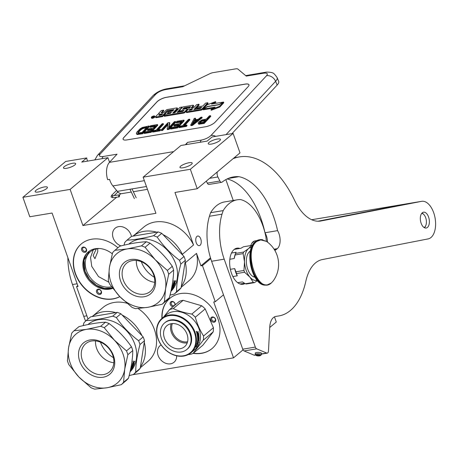 <?xml version="1.0" encoding="UTF-8"?>
<svg xmlns="http://www.w3.org/2000/svg" width="458" height="458" viewBox="0 0 458 458"><rect width="100%" height="100%" fill="white"/><g stroke="black" fill="none" stroke-linecap="round" stroke-linejoin="round"><path stroke-width="0.69" d="M87.552 161.119A15.257 12.148 50 0 1 87.426 160.764A15.257 12.148 50 0 1 86.694 157.941L65.666 161.462L22.9 197.301L70.114 189.4L82.909 225.536L155.926 213.314L143.131 177.177L190.345 169.271L197.232 188.73L174.95 192.463L193.539 244.961L182.37 254.322L182.627 255.037M141.928 335.657A35.083 27.944 -130 0 0 122.126 315.052M115.771 312.619A35.083 27.944 -130 0 0 92.155 316.57L102.936 307.53A35.083 27.944 50 0 1 126.866 303.236M138.139 308.526A35.083 27.944 50 0 1 154.426 329.577A35.083 27.944 50 0 1 148.003 361.31L140.308 367.757M185.095 262.016L185.353 262.732A35.083 27.944 -130 0 1 181.316 286.37M182.37 254.322A35.083 27.944 -130 0 0 162.979 234.599M156.63 232.166A35.083 27.944 -130 0 0 133.009 236.122M196.242 242.746A4.883 2.674 -99.5 0 1 197.696 236.036A4.883 2.674 -99.5 0 1 200.764 238.956A4.883 2.674 -99.5 0 1 199.31 245.665A4.883 2.674 -99.5 0 1 196.242 242.746M210.485 257.843L200.936 265.846L196.522 253.371L185.353 262.732M225.851 179.599L233.248 200.472M196.522 253.371A35.083 27.944 50 0 1 188.862 280.863L181.168 287.309M132.997 236.122L143.789 227.082A35.083 27.944 50 0 1 193.539 244.961M161.159 344.931A10.832 8.628 -130 0 0 160.105 345.658A10.832 8.628 -130 0 0 158.119 355.454A10.832 8.628 -130 0 0 174.017 362.261A10.832 8.628 -130 0 0 176.651 355.803M131.475 236.425A10.832 8.628 -130 0 0 131.068 234.994A10.832 8.628 -130 0 0 115.17 228.187A10.832 8.628 -130 0 0 113.189 237.983A10.832 8.628 -130 0 0 120.998 245.9M119.836 296.647A32.799 26.123 50 0 1 75.267 273.626A32.799 26.123 50 0 1 81.272 243.959A32.799 26.123 50 0 1 117.918 247.784M161.914 318.425A32.799 26.123 50 0 1 169.872 298.324A32.799 26.123 50 0 1 218.002 318.934A32.799 26.123 50 0 1 211.997 348.601A32.799 26.123 50 0 1 193.15 353.364M200.936 265.846L202.447 265.594L215.243 301.73L213.731 301.982L233.517 357.853L132.545 374.753M88.016 319.049L76.549 286.662L78.06 286.41L52.075 213.027L29.793 216.76L22.9 197.301M202.447 265.594L210.732 258.65M143.131 177.177L180.95 145.484L207.136 141.104L212.083 136.953L233.111 133.438L240.003 152.892L197.232 188.73M274.468 316.873L276.283 322.014L269.728 327.51M119.79 296.601A32.799 26.123 50 0 1 75.478 273.449A32.799 26.123 50 0 1 81.375 243.874M162.126 318.247A32.799 26.123 50 0 1 169.975 298.238M212.106 348.509A32.799 26.123 50 0 1 193.362 353.187M229.613 312.116A4.958 2.714 -99.5 0 1 229.006 310.81A4.958 2.714 -99.5 0 1 228.622 309.316M233.517 357.853L243.043 349.866M215.243 301.73L223.487 294.82M190.345 169.271L233.111 133.438M209.008 142.449A6.481 1.66 160.5 0 1 215.638 139.415A6.481 1.66 160.5 0 1 220.47 139.387A6.481 1.66 160.5 0 1 219.708 140.658A6.481 1.66 160.5 0 1 213.073 143.692A6.481 1.66 160.5 0 1 208.247 143.715A6.481 1.66 160.5 0 1 209.008 142.449M180.733 166.139A6.481 1.66 160.5 0 1 187.362 163.105A6.481 1.66 160.5 0 1 192.194 163.082A6.481 1.66 160.5 0 1 191.433 164.353A6.481 1.66 160.5 0 1 184.797 167.388A6.481 1.66 160.5 0 1 179.971 167.41A6.481 1.66 160.5 0 1 180.733 166.139M82.909 225.536L116.698 197.215M119.338 195.011L120.946 193.66M70.114 189.4L107.933 157.707L109.542 162.258M64.223 166.683A6.481 1.66 160.5 0 1 70.858 163.649A6.481 1.66 160.5 0 1 75.684 163.621A6.481 1.66 160.5 0 1 74.929 164.891A6.481 1.66 160.5 0 1 68.294 167.926A6.481 1.66 160.5 0 1 63.467 167.949A6.481 1.66 160.5 0 1 64.223 166.683M35.947 190.373A6.481 1.66 160.5 0 1 42.583 187.339A6.481 1.66 160.5 0 1 47.409 187.316A6.481 1.66 160.5 0 1 46.653 188.587A6.481 1.66 160.5 0 1 40.018 191.621A6.481 1.66 160.5 0 1 35.186 191.644A6.481 1.66 160.5 0 1 35.947 190.373M107.933 157.707L81.747 162.092L86.694 157.941M76.549 286.662L77.786 285.632M140.457 366.824A35.083 27.944 -130 0 0 144.27 342.263M86.081 251.786A2.897 2.307 -130 0 0 85.675 248.036A2.897 2.307 -130 0 0 82.068 247.612A2.897 2.307 -130 0 0 82.469 251.368A2.897 2.307 -130 0 0 86.081 251.786M99.375 289.341A2.897 2.307 -130 0 0 96.449 290.853A2.897 2.307 -130 0 0 98.607 294.317A2.897 2.307 -130 0 0 101.527 292.799A2.897 2.307 -130 0 0 99.375 289.341M112.296 253.824A22.196 17.679 -130 0 0 88.291 251.911A22.196 17.679 -130 0 0 84.232 271.989A22.196 17.679 -130 0 0 112.708 288.334M175.231 304.862A2.897 2.307 -130 0 0 173.616 301.862A2.897 2.307 -130 0 0 170.668 301.977A2.897 2.307 -130 0 0 170.433 304.833A2.897 2.307 -130 0 0 173.004 306.728M210.789 319.999A2.897 2.307 -130 0 0 214.115 322.237A2.897 2.307 -130 0 0 215.569 319.197A2.897 2.307 -130 0 0 212.243 316.959A2.897 2.307 -130 0 0 210.789 319.999M97.709 248.648L97.766 251.665L94.943 258.707L93.174 255.518L96.346 248.877M82.95 247.87A2.135 1.7 50 0 1 83.053 247.767A2.135 1.7 50 0 1 85.669 248.242A2.135 1.7 50 0 1 85.904 250.944A2.135 1.7 -130 0 1 85.801 251.041A2.135 1.7 -130 0 1 83.184 250.566A2.135 1.7 -130 0 1 82.95 247.87M99.06 293.366A2.135 1.7 50 0 1 97.554 291.746A2.135 1.7 50 0 1 97.972 289.897A2.135 1.7 50 0 1 99.626 289.702A2.135 1.7 -130 0 1 101.132 291.322A2.135 1.7 -130 0 1 100.714 293.172A2.135 1.7 -130 0 1 99.06 293.366M112.496 288.059A22.196 17.679 50 0 1 84.936 271.394A22.196 17.679 -130 0 1 88.652 251.619M171.544 302.234A2.135 1.7 50 0 1 171.653 302.131A2.135 1.7 50 0 1 174.269 302.606A2.135 1.7 50 0 1 174.504 305.309A2.135 1.7 -130 0 1 174.395 305.406A2.135 1.7 -130 0 1 171.779 304.931A2.135 1.7 -130 0 1 171.544 302.234M215.294 319.008A2.135 1.7 50 0 1 214.905 320.938A2.135 1.7 50 0 1 211.768 319.598A2.135 1.7 -130 0 1 212.163 317.663A2.135 1.7 -130 0 1 215.294 319.008M99.672 248.528A20.976 16.706 -130 0 0 90.346 251.78A20.976 16.706 -130 0 0 86.51 270.752A20.976 16.706 50 0 0 111.534 286.777M108.941 282.3L98.527 276.598L91.743 266.367L90.541 257.516L93.249 249.925M112.439 287.979L104.556 288.431L96.455 285.363L89.545 279.323L85.033 271.354L84.06 260.064L89.568 250.955M131.303 192.045L121.822 193.637A10.677 5.845 -99.5 0 1 117.34 191.375L112.897 185.931A14.49 7.935 -99.5 0 1 109.548 179.376L107.659 179.696A14.49 7.935 -99.5 0 1 109.451 162.361L117.053 154.18L103.205 156.499A7.626 4.174 80.5 0 0 102.048 158.691M231.994 133.621L277.159 85.051A15.257 4.958 157.5 0 0 278.664 81.324L277.119 77.591C274.76 74.219 273.208 72.673 272.453 72.942C272.092 72.324 266.585 71.78 265.067 72.347A7.626 4.174 -99.5 0 0 263.568 73.206L246.261 76.102L237.816 69.032A4.574 1.489 -22.5 0 0 235.727 68.855L213.05 72.65A4.574 1.489 -22.5 0 0 209.798 73.727L182.679 86.745L165.367 89.642C161.348 90.489 158.147 92.029 155.766 94.251L100.216 153.997C98.584 156.092 99.581 156.928 103.205 156.499M186.4 144.573A7.626 4.174 -99.5 0 1 187.557 142.381L201.406 140.062A7.626 4.174 80.5 0 0 200.249 142.255M185.353 144.745L187.557 142.381M166.529 97.256L245.213 84.083A7.626 2.479 157.5 0 1 248.957 84.724A7.626 2.479 157.5 0 1 248.202 86.585L215.14 122.149A7.626 2.479 157.5 0 1 205.539 126.757L126.849 139.93A7.626 2.479 157.5 0 1 123.11 139.289A7.626 2.479 157.5 0 1 123.86 137.429L156.928 101.865A7.626 2.479 157.5 0 1 166.529 97.256L166.557 97.319A7.626 2.479 -22.5 0 0 156.957 101.934L123.889 137.492A7.626 2.479 -22.5 0 0 123.122 139.324M248.969 84.759A7.626 2.479 -22.5 0 0 245.242 84.152L166.557 97.319M198.148 123.236L198.772 124.233L204.182 123.454L210.794 116.338L210.52 115.674L209.369 115.868L206.415 119.046L201.869 119.933L198.371 122.309L198.148 123.236L198.491 123.563L203.907 122.784L210.52 115.674M195.177 119.773L195.669 118.874L195.394 118.204L194.244 118.399L190.694 125L192.228 124.742L201.904 117.116L200.753 117.311L198.297 119.252L194.467 119.893L195.394 118.204M190.694 125L190.969 125.664L192.503 125.406L202.178 117.78L201.904 117.116M184.797 125.343L189.927 119.836L189.646 119.166L188.501 119.361L182.587 125.715L179.525 126.231L178.82 126.986L186.097 125.767L186.801 125.011L183.738 125.521L189.646 119.166M178.82 126.986L179.101 127.65L186.372 126.431L187.076 125.675L186.801 125.011M170.399 128.395L170.674 129.059L177.567 127.908L184.179 120.797L183.904 120.128L177.011 121.284L176.17 122.189L181.912 121.227L179.662 123.649L174.681 124.484L173.84 125.389L178.815 124.559L176.988 126.523L171.24 127.484L170.399 128.395L177.292 127.238L183.904 120.128M173.84 125.389L174.114 126.059L178.03 125.4M176.17 122.189L176.445 122.858L181.128 122.074M167.141 128.938L167.422 129.608L169.145 129.316L175.757 122.206L175.477 121.536L174.332 121.731L168.561 127.937L169.546 122.532L167.823 122.818L161.21 129.935L162.355 129.74L167.983 123.689L167.141 128.938L168.865 128.652L175.477 121.536M161.21 129.935L161.485 130.599L162.63 130.41L167.8 124.851M169.054 127.404L169.821 123.196L169.546 122.532M158.376 129.769L163.5 124.255L163.225 123.591L162.075 123.78L156.167 130.135L153.104 130.65L152.399 131.406L159.676 130.186L160.38 129.431L157.317 129.946L163.225 123.591M152.399 131.406L152.674 132.076L159.951 130.856L160.655 130.101L160.38 129.431M143.978 132.82L144.253 133.484L151.146 132.328L157.758 125.217L157.483 124.553L150.59 125.704L149.743 126.614L155.491 125.652L153.235 128.074L148.26 128.904L147.413 129.814L152.394 128.979L150.562 130.948L144.82 131.91L143.978 132.82L150.871 131.664L157.483 124.553M147.413 129.814L147.688 130.478L151.609 129.826M149.743 126.614L150.018 127.278L154.701 126.494M136.347 133.198L136.822 134.343L137.308 134.52L142.719 133.742L149.331 126.626L149.056 125.961L142.318 127.473L140.039 128.875L137.034 131.933L136.347 133.198L137.034 133.851L142.444 133.072L149.056 125.961M151.312 117.488L151.587 118.153A1.803 0.584 -22.5 0 0 152.961 118.193A1.803 0.584 -22.5 0 0 154.735 117.214A1.803 0.584 -22.5 0 0 154.913 116.779L154.638 116.109A1.803 0.584 -22.5 0 0 153.27 116.074A1.803 0.584 -22.5 0 0 151.489 117.048A1.803 0.584 -22.5 0 0 151.312 117.488A1.803 0.584 -22.5 0 0 152.68 117.523A1.803 0.584 -22.5 0 0 154.46 116.55A1.803 0.584 -22.5 0 0 154.638 116.109M155.543 116.893L155.817 117.557A1.116 0.361 -22.5 0 0 156.367 117.654L162.55 116.618L167.365 111.443L167.09 110.773L167.622 110.521L173.971 109.622L172.632 111.065L168.584 111.741L167.428 112.983L171.475 112.307L170.502 113.349L165.206 114.408L164.044 115.656L183.274 112.439A1.116 0.361 -22.5 0 0 184.683 111.763L187.185 109.067A1.116 0.361 -22.5 0 0 187.293 108.792A1.116 0.361 -22.5 0 0 186.749 108.701L182.49 109.342L184.219 107.739L190.614 106.743L186.24 111.5A1.116 0.361 -22.5 0 0 186.131 111.775A1.116 0.361 -22.5 0 0 186.681 111.867L200.696 109.519A1.116 0.361 -22.5 0 0 202.104 108.844L207.777 102.741L205.579 103.107L202.888 105.998L197.776 106.857L196.619 108.099L201.738 107.241L200.232 108.54L193.871 109.605L198.869 104.229L196.665 104.601L193.98 107.493L191.083 107.974L193.282 105.609A1.116 0.361 -22.5 0 0 193.396 105.334A1.116 0.361 -22.5 0 0 192.847 105.237L183.687 106.771A1.116 0.361 -22.5 0 0 182.278 107.447L179.404 110.538A1.116 0.361 -22.5 0 0 179.29 110.813A1.116 0.361 -22.5 0 0 179.839 110.905L184.099 110.263L182.736 111.471L177.063 112.422L182.061 107.046L179.862 107.412L174.859 112.788L172.66 113.16L177.177 108.306A1.116 0.361 -22.5 0 0 177.286 108.031A1.116 0.361 -22.5 0 0 176.736 107.933L167.576 109.468A1.116 0.361 -22.5 0 0 166.168 110.143L163.964 112.513L161.766 112.88A1.116 0.361 157.5 0 1 161.216 112.788A1.116 0.361 157.5 0 1 161.325 112.513L163.529 110.149L161.331 110.515L158.823 113.206A1.672 0.544 -22.5 0 0 158.663 113.618A1.672 0.544 -22.5 0 0 159.481 113.756A1.672 0.544 -22.5 0 0 157.375 114.763L155.651 116.618A1.116 0.361 -22.5 0 0 155.543 116.893A1.116 0.361 -22.5 0 0 156.092 116.985L162.275 115.954L167.09 110.773M161.903 112.857L163.804 110.813L163.529 110.149M173.719 112.983L177.452 108.97A1.116 0.361 -22.5 0 0 177.561 108.695L177.286 108.031M178.122 112.244L179.341 110.933M179.29 110.813L179.57 111.477A1.116 0.361 -22.5 0 0 180.114 111.575L183.458 111.013M192.142 107.796L193.562 106.273A1.116 0.361 -22.5 0 0 193.671 105.998L193.396 105.334M194.931 109.428L199.144 104.899L198.869 104.229M196.619 108.099L196.894 108.764L200.953 108.088M186.131 111.775L186.406 112.439A1.116 0.361 -22.5 0 0 186.956 112.531L200.97 110.189A1.116 0.361 -22.5 0 0 202.379 109.514L208.052 103.405L207.777 102.741M183.406 109.262L184.494 108.409L189.967 107.493M164.044 115.656L164.319 116.321L183.549 113.103A1.116 0.361 -22.5 0 0 184.958 112.428L187.459 109.737A1.116 0.361 -22.5 0 0 187.574 109.462L187.293 108.792M167.428 112.983L167.702 113.653L170.691 113.149M167.365 111.443L173.37 110.269M203.478 109.056L215.105 107.109L210.949 109.599L211.224 110.269L219.817 107.017L223.813 102.718L223.538 102.048L219.09 104.716L207.463 106.662L203.478 109.056L203.753 109.72L213.457 108.099M213.388 103.748L215.815 102.289L215.541 101.624L206.959 104.876L202.997 109.136L207.44 106.468L219.073 104.521L223.057 102.128L211.464 104.069L215.541 101.624M202.997 109.136L203.272 109.8L203.684 109.554M204.182 123.454L203.907 122.784M199.585 124.221L199.31 123.557M198.772 124.233L198.491 123.563M192.503 125.406L192.228 124.742M186.372 126.431L186.097 125.767M177.567 127.908L177.292 127.238M169.145 129.316L168.865 128.652M162.63 130.41L162.355 129.74M159.951 130.856L159.676 130.186M151.146 132.328L150.871 131.664M138.127 134.509L137.847 133.845M137.308 134.52L137.034 133.851M136.822 134.343L136.547 133.679M142.719 133.742L142.444 133.072M162.55 116.618L162.275 115.954M182.244 107.487L182.061 107.046M219.817 107.017L219.542 106.348L223.538 102.048M210.949 109.599L219.542 106.348M205.568 119.95L203.461 122.223L199.39 122.778L199.516 122.114L201.217 120.809L205.568 119.95M194.1 120.465L197.547 119.887L192.022 124.267L194.1 120.465L194.375 121.135L196.402 120.792M138.694 132.934L137.772 132.706L137.812 132.316L141.053 128.835L143.617 127.639L147.064 127.061L142.14 132.356L138.694 132.934M151.901 117.483L152.835 116.326L153.247 116.258L152.835 116.733L153.35 116.681L154.134 116.109L153.035 117.294L151.901 117.483M159.687 114.282L162.808 113.756L161.651 114.998L158.88 115.462L159.687 114.282L159.962 114.947L162.023 114.603M189.927 109.216L192.824 108.735L191.318 110.034L188.914 110.367L189.927 109.216L190.202 109.886L192.039 109.577M199.768 122.824L199.516 122.114M199.791 122.784L200.215 122.326L199.94 121.662M200.215 122.326L200.827 121.839L200.552 121.175M200.827 121.839L201.491 121.473L201.217 120.809M201.491 121.473L202.207 121.227L201.932 120.563M202.207 121.227L204.783 120.797M193.15 123.368L194.375 121.135M138.058 132.906L137.812 132.316M138.133 132.912L138.459 132.408L138.184 131.744M138.459 132.408L140.572 130.141L140.297 129.471M140.572 130.141L141.327 129.499L141.053 128.835M141.327 129.499L142.129 128.984L141.854 128.314M142.129 128.984L142.988 128.583L142.713 127.919M142.988 128.583L143.892 128.303L143.617 127.639M143.892 128.303L146.279 127.908M159.59 115.347L159.962 114.947M189.83 110.286L190.202 109.886M152.56 117.002L153.138 116.904L152.56 117.002M256.949 240.576L254.974 240.908A12.206 6.681 80.5 0 0 253.051 241.824A12.206 6.681 80.5 0 0 251.15 244.561A12.206 6.681 80.5 0 0 250.789 245.551M251.15 244.561L250.938 245.064A11.593 6.349 80.5 0 0 250.749 245.562M254.236 241.206L251.883 243.169M253.646 241.4L253.268 241.652M118.662 196.345L119.269 196.86L119.612 195.406L119 194.896L118.662 196.345M154.312 277.216A24.177 19.259 50 0 1 141.339 261.736M114.889 250.32L127.147 248.952A32.031 25.516 50 0 0 109.422 267.38L108.294 280.33A35.85 28.556 -130 0 0 108.918 282.237A35.85 28.556 -130 0 0 109.639 284.126L119.756 296.566A32.031 25.516 -130 0 0 147.82 307.324L135.562 308.692A35.85 28.556 -130 0 1 131.91 307.295L119.756 296.566A32.031 25.516 -130 0 1 111.048 282.563A32.031 25.516 -130 0 1 109.422 267.38L112.582 252.719A35.85 28.556 50 0 1 114.889 250.32L119.819 246.192C130.015 243.582 138.871 242.099 146.377 241.75A35.85 28.556 50 0 1 150.024 243.146C158.794 249.742 166.22 257.465 172.294 266.316A35.85 28.556 50 0 1 173.015 268.205A35.85 28.556 -130 0 1 173.639 270.111C173.553 278.183 172.128 287.389 169.351 297.723L164.422 301.851L165.55 288.901A32.031 25.516 -130 0 0 155.21 259.715L167.37 270.443L172.294 266.316M173.639 270.111L168.71 274.239L165.55 288.901A32.031 25.516 -130 0 1 147.82 307.324L162.121 304.249L167.044 300.122A35.85 28.556 -130 0 0 169.351 297.723M136.404 260.465A18.417 14.667 -130 0 0 154.701 282.294M132.482 260.573A18.417 14.667 -130 0 0 126.591 263.236A18.417 14.667 -130 0 0 124.874 283.485A18.417 14.667 -130 0 0 144.362 294.133A18.417 14.667 50 0 0 150.253 291.471A18.417 14.667 50 0 0 151.97 271.222A18.417 14.667 50 0 0 132.482 260.573M130.891 259.514A20.438 16.282 50 0 1 154.352 275.315A20.438 16.282 50 0 1 144.081 296.761A20.438 16.282 50 0 1 120.614 280.966A20.438 16.282 50 0 1 130.891 259.514M170.021 295.124L174.24 294.093L178.769 290.292A35.85 28.556 -130 0 0 181.076 287.899L185.364 260.287L180.83 264.083C178.042 274.428 176.611 283.634 176.542 291.694L181.076 287.899M124.032 245.167L124.702 242.563A35.85 28.556 50 0 1 127.009 240.164C134.503 239.82 143.354 238.343 153.567 235.721L158.102 231.92A35.85 28.556 50 0 1 161.748 233.322L157.22 237.118C163.283 245.98 170.702 253.703 179.49 260.287L184.019 256.491L161.748 233.322M127.009 240.164L131.543 236.368L158.102 231.92M153.567 235.721A35.85 28.556 50 0 1 157.22 237.118M179.49 260.287A35.85 28.556 50 0 1 180.212 262.176A35.85 28.556 -130 0 1 180.83 264.083M184.019 256.491A35.85 28.556 50 0 1 185.364 260.287M128.812 244.108L129.173 243.811A31.654 25.213 50 0 1 175.626 263.699A31.654 25.213 -130 0 1 170.92 291.345M174.24 294.093A35.85 28.556 -130 0 0 176.542 291.694M171.498 288.66A31.654 25.213 50 0 0 172.803 285.466L173.198 285.134A31.654 25.213 50 0 1 172.655 286.645L173.01 286.422A31.654 25.213 50 0 0 173.485 285.145L173.88 284.813A31.654 25.213 50 0 1 173.405 286.09L173.977 285.534A31.654 25.213 50 0 0 174.67 283.554L172.981 284.876A31.654 25.213 50 0 0 173.508 282.741L174.332 281.767L174.487 282.054L174.069 281.659M174.332 281.767L174.487 282.054L175.689 280.634A31.654 25.213 50 0 1 175.534 281.418L175.265 281.304A31.35 24.967 50 0 0 175.345 280.92M175.534 281.418L174.773 282.054L175.265 281.304M174.773 282.054L174.532 282.517A31.654 25.213 50 0 1 174.343 283.273L174.08 283.147A31.35 24.967 50 0 0 174.269 282.397L174.509 281.939M174.343 283.273L175.185 282.809A31.654 25.213 50 0 1 174.154 285.74L173.611 285.998L173.903 285.58M174.882 282.821A31.35 24.967 50 0 1 174.675 283.502M172.156 287.212L173.611 285.998M173.863 286.158L172.111 287.332M172.305 287.458A31.654 25.213 50 0 1 172.002 288.111L173.725 286.668A31.654 25.213 50 0 1 173.405 287.309L173.17 287.137M171.361 289.336A31.654 25.213 50 0 0 171.681 288.752L171.515 288.632M172.958 287.893L171.721 289.067A31.654 25.213 50 0 1 171.252 289.851M172.517 288.265A31.35 24.967 50 0 1 172.294 288.626M173.044 287.962A31.654 25.213 50 0 1 171.435 290.372L171.349 290.292M171.092 290.572L171.281 290.383A31.654 25.213 50 0 0 172.374 288.758L172.34 288.735M172.116 288.597A31.35 24.967 50 0 1 171.773 289.147M172.374 288.758L171.704 289.095M171.842 289.204A31.654 25.213 50 0 1 171.166 290.252M174.206 282.529L173.519 282.867A31.35 24.967 50 0 1 173.284 283.817L173.948 283.611A31.654 25.213 50 0 0 174.206 282.529L173.943 282.409A31.35 24.967 50 0 1 173.845 282.844M173.782 282.987A31.654 25.213 50 0 1 173.548 283.943M173.519 282.867L173.943 282.409M173.113 284.418L174.406 283.416M171.481 288.889L172.803 287.779M171.613 288.425L172.013 288.093M171.893 287.83L172.294 287.498M173.794 281.481L174.24 280.674L173.742 281.458M174.092 280.531L173.931 281.641L174.212 280.491M171.681 288.752L173.405 287.309M171.435 290.372L171.092 290.738M145.1 247.274L155.21 259.715A32.031 25.516 50 0 0 127.147 248.952L141.448 245.877A35.85 28.556 50 0 1 145.1 247.274L150.024 243.146M141.448 245.877L146.377 241.75M168.71 274.239A35.85 28.556 -130 0 0 167.37 270.443M162.121 304.249A35.85 28.556 -130 0 0 164.422 301.851M192.56 350.427A22.041 17.559 -130 0 0 187.122 321.711A22.041 17.559 -130 0 0 160.042 321.018A22.041 17.559 50 0 0 165.481 349.74A22.041 17.559 50 0 0 192.56 350.427M190.963 352.792A22.499 17.919 50 0 0 193.11 350.559A22.499 17.919 -130 0 0 188.954 322.592A22.499 17.919 -130 0 0 162.063 318.304A22.499 17.919 -130 0 0 159.916 320.537A22.499 17.919 50 0 0 164.073 348.504A22.499 17.919 50 0 0 190.963 352.792L194.994 349.414A22.499 17.919 50 0 0 197.14 347.181A22.499 17.919 -130 0 0 192.984 319.215A22.499 17.919 -130 0 0 166.094 314.927L162.063 318.304M188.576 354.412L189.24 354.526A25.167 20.049 50 0 0 192.99 353.502L202.877 345.218L213.176 331.884A25.167 20.049 -130 0 0 213.439 327.71L205.19 308.927A25.167 20.049 -130 0 0 201.709 305.778L183.166 300.328A25.167 20.049 -130 0 0 179.416 301.353L169.529 309.642L163.649 316.97M192.99 353.502L203.283 340.168A25.167 20.049 -130 0 0 203.552 336C199.991 330.413 197.243 324.155 195.303 317.217A25.167 20.049 -130 0 0 191.822 314.068C184.832 312.929 178.649 311.114 173.273 308.618A25.167 20.049 -130 0 0 169.529 309.642M213.176 331.884L203.283 340.168M213.439 327.71L203.552 336M205.19 308.927L195.303 317.217M201.709 305.778L191.822 314.068M183.166 300.328L173.273 308.618M196.534 346.277L196.499 346.345A22.499 17.919 -130 0 0 197.415 343.929L197.072 343.832L197.965 343.082L197.993 344.101L197.707 342.956M197.415 343.929L196.808 343.706M197.249 344.468A22.196 17.679 -130 0 0 197.45 343.878L197.736 343.952M197.993 344.101L197.45 343.878M196.728 346.408A22.499 17.919 -130 0 0 197.707 344.021M196.362 346.391L195.869 346.809M196.768 344.868A22.196 17.679 -130 0 0 197.072 343.947M196.43 346.437A22.499 17.919 -130 0 0 197.346 344.021L197.043 343.935A22.499 17.919 -130 0 1 196.196 346.374L195.772 347.261L196.677 346.506L196.224 346.3M198.297 333.59L198.297 333.59A22.499 17.919 -130 0 1 198.56 335.101L197.959 335.456A22.196 17.679 -130 0 0 197.839 334.689M198.228 335.474A22.499 17.919 -130 0 0 198.068 334.495L197.81 334.712A22.499 17.919 -130 0 1 197.965 335.697L197.427 335.806A22.196 17.679 -130 0 0 197.266 334.861M197.696 335.829A22.499 17.919 -130 0 0 197.495 334.672L197.232 334.89A22.499 17.919 -130 0 1 197.65 339.607L197.65 339.607M198.165 338.851A22.196 17.679 -130 0 1 198.159 338.88L198.314 339.252L197.65 339.515M198.314 339.252L197.661 339.704M198.434 338.949A22.499 17.919 -130 0 0 198.434 338.015L198.509 337.672A22.196 17.679 -130 0 1 198.514 337.867M197.238 343.116L198.537 342.372L197.192 343.34A22.499 17.919 -130 0 0 197.616 340.386L198.761 339.149A22.499 17.919 -130 0 0 198.778 337.723L198.434 338.015M198.537 342.372A22.499 17.919 -130 0 0 198.646 341.897L197.833 342.321M198.033 342.407A22.499 17.919 -130 0 0 198.234 341.284L197.976 341.502A22.499 17.919 -130 0 1 197.776 342.624L197.272 342.699M197.329 342.681L197.53 342.767A22.499 17.919 -130 0 0 197.742 341.525L197.518 341.439M197.742 341.525L198.869 340.575L197.524 341.382M198.869 340.575A22.499 17.919 -130 0 0 198.932 340.082L198.091 340.517M198.325 340.592A22.499 17.919 -130 0 0 198.383 339.939L198.114 339.859A22.196 17.679 -130 0 1 198.091 340.145M198.761 339.149L198.881 339.521L198.114 339.859M198.881 339.521L198.383 339.939M198.778 337.695A22.196 17.679 -130 0 0 198.761 337.111M199.007 339.218A22.499 17.919 -130 0 0 199.03 337.111L198.812 337.071M198.909 336.985L198.159 337.838A22.499 17.919 -130 0 1 198.177 338.777L197.919 339.035M197.913 339A22.499 17.919 -130 0 0 197.867 337.517L197.598 337.472A22.196 17.679 -130 0 1 197.638 338.313M197.867 337.517L198.732 336.521L197.598 337.472M199.001 336.567A22.499 17.919 -130 0 0 198.961 336.046L197.558 336.956A22.196 17.679 -130 0 0 197.507 336.441L197.776 336.47A22.499 17.919 -130 0 1 197.827 336.996M198.881 335.302A22.499 17.919 -130 0 0 198.491 333.069L198.228 333.075A22.196 17.679 -130 0 1 198.612 335.273L198.795 335.617L197.507 336.441M198.795 335.617L197.776 336.47M198.491 333.069L197.57 333.361A22.196 17.679 -130 0 0 197.432 332.817L197.982 332.079A22.196 17.679 -130 0 0 197.867 331.689M197.827 333.35A22.499 17.919 -130 0 0 197.696 332.806L197.432 332.817M197.982 332.079L197.696 332.806M198.24 332.061A22.499 17.919 -130 0 0 198.085 331.506L197.455 332.462L196.934 332.279M197.192 332.256L197.455 332.462L197.192 332.256L196.757 332.909A22.499 17.919 -130 0 1 197.146 334.449L198.234 333.538L197.106 334.266M196.453 331.741L196.551 332.027L196.688 331.489L196.413 331.747M196.247 331.432L196.493 332.182L196.247 331.432M196.499 331.392L196.751 332.153L196.556 331.363M197.575 340.872L197.81 340.952A22.499 17.919 -130 0 0 197.856 340.46L197.616 340.386M197.856 340.46L198.119 340.157A22.499 17.919 -130 0 1 198.062 340.815L197.845 340.998M197.822 340.449A22.196 17.679 -130 0 0 197.85 340.076L197.638 340.254M197.135 333.103L196.871 333.115A22.196 17.679 -130 0 1 197.043 333.796L197.306 333.79A22.499 17.919 -130 0 0 197.135 333.103L196.871 333.115M197.152 332.977L197.369 332.794A22.499 17.919 -130 0 1 197.57 333.573L197.306 333.79M197.369 332.794L196.894 332.995M198.159 338.88L198.045 339.183M198.738 339.143L198.612 339.441M198.612 335.273L198.532 335.588M172.345 323.571A12.916 10.288 50 0 0 176.742 338.25A12.916 10.288 -130 0 0 187.574 341.748M171.206 323.709A13.729 10.935 50 0 0 175.969 339.08A13.729 10.935 -130 0 0 187.242 342.842M168.996 344.926A13.729 10.935 50 0 1 166.918 325.678A13.729 10.935 50 0 1 182.479 327.47A13.729 10.935 -130 0 1 184.551 346.723A13.729 10.935 -130 0 1 168.996 344.926M186.858 349.471L187.419 348.996A17.312 13.792 -130 0 0 184.803 324.716A17.312 13.792 50 0 0 165.183 322.455L164.617 322.93A17.312 13.792 50 0 1 184.236 325.191A17.312 13.792 -130 0 1 186.858 349.471A17.312 13.792 -130 0 1 167.233 347.204A17.312 13.792 50 0 1 164.617 322.93M113.452 357.664A24.177 19.259 50 0 1 100.479 342.183M74.03 330.768L86.293 329.405A32.031 25.516 50 0 0 68.563 347.828L67.441 360.778A35.85 28.556 -130 0 0 68.059 362.684A35.85 28.556 -130 0 0 68.78 364.574L78.896 377.014A32.031 25.516 -130 0 0 106.96 387.777L94.703 389.145A35.85 28.556 -130 0 1 91.05 387.743L78.896 377.014A32.031 25.516 -130 0 1 70.189 363.017A32.031 25.516 -130 0 1 68.563 347.828L71.729 333.166A35.85 28.556 50 0 1 74.03 330.768L78.959 326.64C89.161 324.035 98.012 322.552 105.517 322.197A35.85 28.556 50 0 1 109.164 323.594C117.935 330.189 125.36 337.912 131.435 346.763A35.85 28.556 50 0 1 132.156 348.653A35.85 28.556 -130 0 1 132.78 350.559C132.7 358.637 131.269 367.843 128.492 378.176L123.568 382.304L124.691 369.348A32.031 25.516 -130 0 0 114.357 340.162L126.511 350.891L131.435 346.763M132.78 350.559L127.856 354.687L124.691 369.348A32.031 25.516 -130 0 1 106.96 387.777L121.261 384.697L126.185 380.569A35.85 28.556 -130 0 0 128.492 378.176M95.55 340.912A18.417 14.667 -130 0 0 113.842 362.742M91.623 341.021A18.417 14.667 -130 0 0 85.738 343.689A18.417 14.667 -130 0 0 84.02 363.933A18.417 14.667 -130 0 0 103.508 374.581A18.417 14.667 50 0 0 109.393 371.919A18.417 14.667 50 0 0 111.111 351.675A18.417 14.667 50 0 0 91.623 341.021M90.031 339.968A20.438 16.282 50 0 1 113.498 355.763A20.438 16.282 50 0 1 103.222 377.215A20.438 16.282 50 0 1 79.755 361.414A20.438 16.282 50 0 1 90.031 339.968M129.162 375.571L133.381 374.541L137.915 370.745A35.85 28.556 -130 0 0 140.217 368.346L144.505 340.735L139.976 344.53C137.182 354.876 135.757 364.081 135.688 372.148L140.217 368.346M83.173 325.615L83.848 323.01A35.85 28.556 50 0 1 86.15 320.617C93.644 320.274 102.495 318.791 112.708 316.169L117.242 312.373A35.85 28.556 50 0 1 120.895 313.77L116.361 317.571C122.423 326.434 129.843 334.157 138.631 340.735L143.165 336.939L120.895 313.77M86.15 320.617L90.684 316.816L117.242 312.373M112.708 316.169A35.85 28.556 50 0 1 116.361 317.571M138.631 340.735A35.85 28.556 50 0 1 139.352 342.624A35.85 28.556 -130 0 1 139.976 344.53M143.165 336.939A35.85 28.556 50 0 1 144.505 340.735M87.953 324.562L88.314 324.258A31.654 25.213 50 0 1 134.767 344.147A31.654 25.213 -130 0 1 130.061 371.799M133.381 374.541A35.85 28.556 -130 0 0 135.688 372.148M130.644 369.108A31.654 25.213 50 0 0 131.944 365.913L132.339 365.581A31.654 25.213 50 0 1 131.795 367.093L132.15 366.869A31.654 25.213 50 0 0 132.625 365.593L133.02 365.261A31.654 25.213 50 0 1 132.545 366.537L133.118 365.982A31.654 25.213 50 0 0 133.81 364.001L132.122 365.324A31.654 25.213 50 0 0 132.648 363.194L133.478 362.221L133.627 362.501L133.209 362.112M133.478 362.221L133.627 362.501L134.835 361.081A31.654 25.213 50 0 1 134.675 361.866L134.412 361.751A31.35 24.967 50 0 0 134.492 361.373M134.675 361.866L133.913 362.507L134.412 361.751M133.913 362.507L133.673 362.965A31.654 25.213 50 0 1 133.484 363.726L133.226 363.595A31.35 24.967 50 0 0 133.41 362.845L133.65 362.387M133.484 363.726L134.326 363.263A31.654 25.213 50 0 1 133.295 366.188L133.003 366.606L133.043 366.028M134.028 363.274A31.35 24.967 50 0 1 133.822 363.95M131.303 367.665L132.757 366.446M133.003 366.606L131.251 367.78M131.452 367.911A31.654 25.213 50 0 1 131.143 368.564L132.866 367.121A31.654 25.213 50 0 1 132.545 367.757L132.31 367.585M130.501 369.789A31.654 25.213 50 0 0 130.822 369.2L130.656 369.079M132.099 368.346L130.862 369.52A31.654 25.213 50 0 1 130.393 370.304M131.658 368.713A31.35 24.967 50 0 1 131.435 369.079M132.185 368.409A31.654 25.213 50 0 1 130.582 370.82L130.49 370.74M130.232 371.026L130.421 370.831A31.654 25.213 50 0 0 131.515 369.211L131.303 369.011M131.263 369.051A31.35 24.967 50 0 1 130.914 369.6M131.515 369.211L130.845 369.543M130.988 369.652A31.654 25.213 50 0 1 130.307 370.705M133.352 362.976L132.66 363.32A31.35 24.967 50 0 1 132.431 364.265L133.089 364.058A31.654 25.213 50 0 0 133.352 362.976L133.083 362.862A31.35 24.967 50 0 1 132.986 363.291M132.923 363.434A31.654 25.213 50 0 1 132.688 364.391M132.66 363.32L133.083 362.862M132.253 364.866L133.553 363.87M130.622 369.337L131.944 368.232M130.759 368.879L131.154 368.541M131.034 368.278L131.435 367.946M132.934 361.929L133.381 361.127L132.877 361.917M133.232 360.984L133.078 362.095L133.352 360.944M130.822 369.2L132.545 367.757M130.582 370.82L130.232 371.186M104.241 327.722L114.357 340.162A32.031 25.516 50 0 0 86.293 329.405L100.588 326.325A35.85 28.556 50 0 1 104.241 327.722L109.164 323.594M100.588 326.325L105.517 322.197M127.856 354.687A35.85 28.556 -130 0 0 126.511 350.891M121.261 384.697A35.85 28.556 -130 0 0 123.568 382.304M421.715 213.376A7.248 3.967 -99.5 0 1 423.988 214.71A7.248 3.967 -99.5 0 1 425.797 225.519A7.248 3.967 -99.5 0 1 424.669 227.145A7.248 3.967 -99.5 0 1 424.079 227.517M422.024 213.016A8.009 4.385 -99.5 0 1 423.535 214.201L423.988 214.71M425.797 225.519L425.534 226.149A8.009 4.385 -99.5 0 1 424.492 227.758M408.771 203.484A19.07 10.442 80.5 0 0 408.484 203.524A19.07 10.442 80.5 0 0 407.901 203.655M233.053 158.72A97.628 53.454 -99.5 0 1 239.425 156.899A97.628 53.454 -99.5 0 1 294.706 200.575A45.766 25.058 -99.5 0 0 320.617 221.048A45.766 25.058 -99.5 0 0 320.984 220.979L421.549 201.343A19.07 10.442 -99.5 0 1 421.704 201.314A19.07 10.442 -99.5 0 1 435.1 218.117A19.07 10.442 -99.5 0 1 428.15 238.899L322.312 259.566A45.766 25.058 -99.5 0 0 305.852 281.201A73.223 40.086 -99.5 0 1 278.939 315.923A73.223 40.086 -99.5 0 1 278.83 315.94L275.831 316.426A15.257 8.353 -99.5 0 0 275.808 316.432A15.257 8.353 -99.5 0 0 269.751 327.081L268.468 351A3.051 1.672 -99.5 0 1 267.254 353.129A3.051 1.672 -99.5 0 1 266.688 353.055L256.68 348.83A3.051 1.672 -99.5 0 1 255.329 347.084L224.197 259.159A45.766 25.058 80.5 0 1 222.016 214.167A65.591 35.913 -99.5 0 1 223.212 210.594L210.617 212.701A53.088 29.066 80.5 0 1 224.655 201.909L237.244 199.803A53.088 29.066 80.5 0 0 223.212 210.594M409.269 203.398A19.07 10.442 80.5 0 0 409.114 203.421A19.07 10.442 80.5 0 0 408.96 203.449L421.549 201.343M217.281 171.933A4.574 2.508 80.5 0 0 217.888 176.948L219.897 181.024A3.051 1.672 80.5 0 0 221.603 182.341A3.051 1.672 80.5 0 0 222.056 182.135A76.274 41.758 80.5 0 1 233.42 176.937A76.274 41.758 80.5 0 1 238.927 176.679L228.13 178.488M274.783 250.32A11.593 6.349 -99.5 0 0 276.248 249.53L277.308 248.642A11.593 6.349 -99.5 0 0 277.582 230.637A67.274 36.829 80.5 0 0 238.927 176.679M266.533 241.446A11.593 6.349 -99.5 0 1 265.972 237.29A44.083 24.137 80.5 0 0 240.605 199.596A53.088 29.066 80.5 0 0 237.244 199.803M239.918 248.442A18.303 10.024 80.5 0 0 236.963 248.162A18.303 10.024 80.5 0 0 234.084 249.541A18.303 10.024 80.5 0 0 230.689 270.649A18.303 10.024 80.5 0 0 243.009 284.269A18.303 10.024 80.5 0 0 244.961 283.554M427.44 227.437A8.032 4.397 -99.5 0 1 426.175 228.044A8.032 4.397 -99.5 0 1 420.77 222.067A8.032 4.397 -99.5 0 1 422.259 212.804A8.032 4.397 -99.5 0 1 423.524 212.197A8.032 4.397 -99.5 0 1 428.928 218.174A8.032 4.397 -99.5 0 1 427.44 227.437M317.909 221.231L408.96 203.449M221.603 182.341L209.014 184.448A3.051 1.672 -99.5 0 1 207.308 183.131L206.318 181.122M277.582 230.637L264.993 232.75A67.274 36.829 80.5 0 0 227.105 178.952M264.993 232.75A11.593 6.349 -99.5 0 1 267.518 242.156M255.73 355.059L254.665 355.236A3.051 1.672 -99.5 0 1 254.098 355.162L244.091 350.937A3.051 1.672 -99.5 0 1 242.74 349.191L211.607 261.266A45.766 25.058 -99.5 0 1 209.426 216.273A65.591 35.913 -99.5 0 1 210.617 212.701M261.398 353.502A3.126 0.859 -178.7 0 0 261.358 353.066A3.126 0.859 -178.7 0 0 256.589 352.5A3.126 0.859 -178.7 0 0 255.364 352.935A3.126 0.859 -178.7 0 0 255.301 353.37M261.323 353.044L261.404 353.341M255.301 353.204L255.392 352.912M85.623 321.104A45.766 25.058 -99.5 0 1 83.751 316.341L72.49 284.55A45.766 25.058 -99.5 0 1 67.858 257.596M231.508 253.034L236.105 252.261L235.578 253.423A18.841 10.316 80.5 0 0 235.109 254.963L243.129 253.618L244.52 261.879A16.78 9.189 80.5 0 0 246.186 270.392A16.78 9.189 80.5 0 0 249.936 277.164L253.331 282.426A18.841 10.316 80.5 0 0 254.425 282.655L257.407 280.68M244.578 272.235A18.841 10.316 -99.5 0 1 244.251 271.359A18.841 10.316 -99.5 0 1 243.948 270.46L235.927 271.806A18.841 10.316 80.5 0 0 236.557 273.575L244.578 272.235L249.936 277.164A16.78 9.189 80.5 0 0 257.121 280.348M237.685 282.695L242.477 281.893L245.311 283.765A18.841 10.316 80.5 0 0 246.404 284L254.425 282.655M245.311 283.765L253.331 282.426M236.557 273.575L237.25 275.808L232.87 276.54M230.38 269.315L234.696 268.594L235.927 271.806M235.744 252.948L235.578 253.423L243.599 252.077L248.539 248.597A16.78 9.189 80.5 0 0 244.52 261.879L243.948 270.46M235.109 254.963L234.204 258.53L229.836 259.262M248.539 248.597L251.534 245.431L243.519 246.77L240.851 248.288L234.267 249.387L240.851 248.288M252.352 245.58A18.841 10.316 80.5 0 0 251.534 245.431M251.585 247.28A16.78 9.189 80.5 0 0 248.557 248.585M250.474 250.99A13.5 7.391 -99.5 0 0 249.604 251.579A13.5 7.391 80.5 0 0 246.839 265.978A13.5 7.391 80.5 0 0 254.86 277.199M234.696 268.594A17.541 9.607 80.5 0 0 237.25 275.808M243.599 252.077A18.841 10.316 80.5 0 0 243.129 253.618M235.721 252.999L235.504 253.514A17.541 9.607 80.5 0 0 234.204 258.53M270.146 283.777A22.883 12.526 -99.5 0 1 267.466 284.819L271.313 282.987L273.105 281.063L271.388 282.907C258.249 295.582 242.666 251.579 256.715 241.469L261.375 239.666L266.453 241.383L259.909 239.683A22.883 12.526 -99.5 0 1 262.783 239.797M257.276 354.864A1.832 0.504 -178.7 0 0 256.56 355.116A1.832 0.504 -178.7 0 0 257.224 355.683A1.832 0.504 -178.7 0 0 259.343 355.734A1.832 0.504 -178.7 0 0 260.064 355.196A1.832 0.504 -178.7 0 0 257.276 354.864M256.114 355.431A2.29 0.63 -178.7 0 1 257.018 354.755A2.29 0.63 1.3 0 1 259.663 354.824A2.29 0.63 1.3 0 1 260.499 355.528A2.29 0.63 1.3 0 1 259.6 355.843A2.29 0.63 -178.7 0 1 256.114 355.431L255.398 354.744A3.051 0.836 -178.7 0 1 255.272 354.498A3.051 0.836 -178.7 0 1 256.606 353.839A3.051 0.836 1.3 0 1 259.755 353.857A3.051 0.836 1.3 0 1 261.375 354.635A3.051 0.836 1.3 0 1 261.243 354.87L260.499 355.528M259.766 354.99L259.898 355.477L258.444 355.717L256.858 355.477L256.72 354.99M258.444 355.717L258.467 354.801M256.858 355.477L256.869 354.961M256.051 355.356L255.856 355.087L256.927 354.555L260.768 355.19L260.562 355.454M146.434 186.503L117.34 191.375M226.052 134.618L275.613 81.318L277.159 85.051M201.406 140.062C205.424 139.209 208.625 137.675 211.006 135.453L266.556 75.707A7.626 5.88 42.9 0 1 275.613 81.318A15.257 4.958 -22.5 0 0 277.119 77.591M211.006 135.453A7.626 5.88 42.9 0 1 215.724 136.347M266.556 75.707C268.193 73.612 267.197 72.776 263.568 73.206M173.634 151.615L109.451 162.361M100.216 153.997A7.626 5.88 -137.1 0 0 97.394 155.468L94.84 159.899M155.766 94.251A7.626 5.88 -137.1 0 0 152.943 95.722L97.394 155.468M165.367 89.642A7.626 4.174 -99.5 0 1 166.872 88.783C161.313 89.831 156.67 92.144 152.943 95.722M144.367 180.664L112.897 185.931M156.367 117.654L156.092 116.985M161.485 112.903L161.325 112.513M177.452 108.97L177.177 108.306M180.114 111.575L179.839 110.905M193.562 106.273L193.282 105.609M202.379 109.514L202.104 108.844M200.97 110.189L200.696 109.519M186.956 112.531L186.681 111.867M184.494 108.409L184.219 107.739M183.961 108.666L183.687 107.996M187.459 109.737L187.185 109.067M184.958 112.428L184.683 111.763M183.549 113.103L183.274 112.439M167.897 111.185L167.622 110.521M152.274 117.42L152.136 117.082M119 194.896L112.657 195.778L112.319 197.232L112.931 197.742L111.099 196.98L111.54 195.417L116.584 190.442M112.874 195.749L111.54 195.417M320.251 221.105L320.984 220.979M209.649 178.328L217.888 176.948M207.308 183.131L219.897 181.024M277.308 248.642L274.079 249.186M276.248 249.53L274.485 249.828M209.426 216.273L222.016 214.167M211.607 261.266L224.197 259.159M242.74 349.191L255.329 347.084M244.091 350.937L256.68 348.83M254.098 355.162L255.575 354.916M261.392 353.942L266.688 353.055M235.509 249.181A18.303 10.024 80.5 0 0 234.839 248.986M240.731 284.183A18.303 10.024 80.5 0 0 241.303 283.783M72.49 284.55L77.127 283.777M83.751 316.341L86.877 315.82M266.802 284.928L267.466 284.819A22.883 12.526 -99.5 0 1 252.066 267.793A22.883 12.526 -99.5 0 1 256.303 241.4A22.883 12.526 -99.5 0 1 259.909 239.683L259.251 239.792A22.883 12.526 -99.5 0 0 255.644 241.515A22.883 12.526 -99.5 0 0 251.408 267.907A22.883 12.526 -99.5 0 0 266.802 284.928C252.833 288.42 243.204 250.377 255.398 241.624L259.251 239.792M133.335 191.707L147.442 189.349M166.872 88.783L184.62 85.812M245.654 75.599L265.067 72.347M158.663 113.618L158.794 113.939M119.269 196.86L112.931 197.742M112.657 195.778L112.931 196.219M114.219 195.56L117.866 191.965M132.018 188.919L136.192 197.759M129.986 189.257L134.4 198.606M408.484 203.524L311.686 219.731M234.175 157.775L239.425 156.899M421.704 201.314L409.114 203.421M261.386 354.114L267.254 353.129M244.475 283.25L240.061 283.989M250.36 251.534L249.53 251.642M253.755 276.89L254.579 276.724M273.094 281.075A27.915 27.915 0 0 0 266.453 241.383M254.482 276.552L253.4 276.729M250.326 251.728L249.249 251.906M261.409 353.175L261.375 354.635M255.306 353.038L255.272 354.498"/></g></svg>
